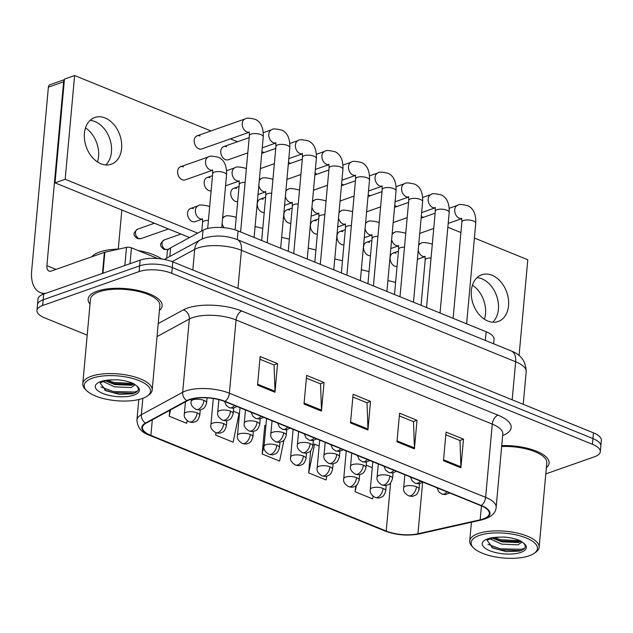<?xml version="1.0" encoding="UTF-8"?>
<svg xmlns="http://www.w3.org/2000/svg" width="633" height="633" viewBox="0 0 633 633"><rect width="100%" height="100%" fill="white"/><g stroke="black" fill="none" stroke-linecap="round" stroke-linejoin="round"><path stroke-width="0.95" d="M166.716 258.169L167.294 251.784A23.231 8.664 5.2 0 1 170.617 247.843L203.035 230.23A23.231 8.664 5.2 0 1 205.416 229.193A23.231 8.664 5.2 0 1 238.071 230.926L486.144 331.755A23.231 8.664 5.2 0 1 494.041 339.217L493.629 343.798M97.268 291.14A37.165 13.863 -174.8 0 0 88.145 299.108A37.165 13.863 -174.8 0 0 90.021 304.125A37.165 13.863 -174.8 0 1 88.145 299.108A37.165 13.863 -174.8 0 1 97.268 291.14A37.165 13.863 -174.8 0 1 138.754 290.602A37.165 13.863 -174.8 0 1 162.167 305.85A37.165 13.863 -174.8 0 0 138.754 290.602A37.165 13.863 -174.8 0 0 97.268 291.14M189.868 399.668A24.774 9.242 5.2 0 1 224.707 401.512L480.93 505.656A24.774 9.242 5.2 0 1 489.356 513.616A24.774 9.242 5.2 0 1 480.17 519.804L417.946 533.761A24.774 9.242 5.2 0 1 386.217 531.047L150.891 435.393A24.774 9.242 5.2 0 1 142.457 427.433A24.774 9.242 5.2 0 1 146.001 423.232L187.336 400.776A24.774 9.242 5.2 0 1 189.868 399.668M189.409 399.478A25.399 9.471 -174.8 0 0 186.806 400.61L145.479 423.073A25.399 9.471 -174.8 0 0 150.488 435.536L385.806 531.19A25.399 9.471 -174.8 0 0 418.334 533.975L480.558 520.017A25.399 9.471 -174.8 0 0 481.333 505.514L225.111 401.369A25.399 9.471 -174.8 0 0 189.409 399.478M36.951 310.486L37.988 299.037A23.231 8.664 -174.8 0 1 43.693 294.06L140.146 260.139A23.231 8.664 -174.8 0 1 172.801 261.864L593.445 432.845A23.231 8.664 -174.8 0 1 601.35 440.307L600.828 446.028A23.231 8.664 -174.8 0 0 592.923 438.566L172.279 267.593A23.231 8.664 -174.8 0 0 139.624 265.86L43.171 299.781A23.231 8.664 -174.8 0 0 37.474 304.758A23.231 8.664 -174.8 0 1 43.171 299.781L139.624 265.86A23.231 8.664 -174.8 0 1 172.279 267.593L592.923 438.566A23.231 8.664 -174.8 0 1 600.828 446.028L600.306 451.748A23.231 8.664 -174.8 0 0 592.401 444.287L171.757 273.314A23.231 8.664 -174.8 0 0 139.102 271.589L42.648 305.51A23.231 8.664 -174.8 0 0 36.951 310.486A23.231 8.664 -174.8 0 0 44.856 317.948L87.196 335.158M445.822 434.8L459.985 440.56L460.919 466.83A6.195 3.632 112.1 0 1 460.895 467.795L463.498 439.183L446.067 432.094L443.464 460.713L460.895 467.795M459.795 440.481L463.498 439.183M399.344 415.905L413.507 421.665L414.441 447.935A6.195 3.632 112.1 0 1 414.409 448.908L417.02 420.288L399.589 413.207L396.986 441.818L414.409 448.908M413.317 421.586L417.02 420.288M259.902 359.228L274.065 364.988L274.999 391.257A6.195 3.632 112.1 0 1 274.975 392.231L277.578 363.611L260.147 356.529L257.544 385.141L274.975 392.231M273.875 364.909L277.578 363.611M306.38 378.123L320.543 383.883L321.477 410.152A6.195 3.632 112.1 0 1 321.453 411.118L324.056 382.506L306.625 375.416L304.022 404.036L321.453 411.118M320.361 383.804L324.056 382.506M352.858 397.018L367.021 402.77L367.963 429.039A6.195 3.632 112.1 0 1 367.931 430.013L370.534 401.393L353.103 394.312L350.5 422.931L367.931 430.013M366.839 402.699L370.534 401.393M159.413 310.439A37.165 13.863 -174.8 0 0 162.167 305.85A37.165 13.863 -174.8 0 1 159.413 310.439M546.366 467.716A37.165 13.863 -174.8 0 0 549.112 463.127A37.165 13.863 -174.8 0 0 501.771 445.592A37.165 13.863 -174.8 0 1 549.112 463.127A37.165 13.863 -174.8 0 1 546.366 467.716M545.804 473.895L594.609 456.733A23.231 8.664 -174.8 0 0 600.306 451.748M355.667 485.915L355.137 491.778L372.568 498.859L373.106 496.232M215.916 432.703L215.695 435.1L233.126 442.182L239.06 413.499L233.379 411.189M169.747 410.326L169.217 416.205L186.648 423.295L187.186 420.668M310.668 450.783L308.659 472.883L326.082 479.972L326.881 476.111M265.33 425.598L264.776 425.376L262.173 453.996L279.604 461.077L283.94 440.149M265.931 425.534L264.752 425.661M262.173 453.996L264.254 443.955M215.695 435.1L216.169 432.79M169.217 416.205L170.514 409.915M319.151 446.051L314.593 444.2L312.995 444.366M308.659 472.883L314.593 444.2M372.283 467.645L366.19 465.168M355.137 491.778L356.474 485.313M94.942 121.552A24.774 17.811 70.6 0 0 90.1 120.373A24.774 17.811 70.6 0 1 94.942 121.552A24.774 17.811 70.6 0 1 110.585 141.61A24.774 17.811 70.6 0 1 105.766 164.936A24.774 17.811 70.6 0 0 110.585 141.61A24.774 17.811 70.6 0 0 94.942 121.552M157.854 258.549L131.442 247.82L130.002 263.708M45.782 293.324A30.97 18.159 112.1 0 1 40.29 292.581A30.97 18.159 112.1 0 1 31.65 271.035L48.385 87.164A3.869 2.785 -109.4 0 1 50.007 84.695L64.416 79.623M64.392 79.9A3.869 2.785 70.6 0 0 63.609 81.807L46.882 265.678A7.746 4.542 -67.9 0 0 49.042 271.066A7.746 4.542 -67.9 0 0 51.305 271.043L104.382 252.377A3.869 1.44 5.2 0 1 104.864 252.243L126.489 247.392A3.869 1.44 5.2 0 1 131.442 247.82M121.837 210.006L118.276 249.078M85.502 127.906A24.774 17.811 -109.4 0 1 97.474 161.945M481.887 278.829A24.774 17.811 70.6 0 0 477.045 277.658A24.774 17.811 70.6 0 1 481.887 278.829A24.774 17.811 70.6 0 1 497.53 298.887A24.774 17.811 70.6 0 1 492.719 322.221A24.774 17.811 70.6 0 0 497.53 298.887A24.774 17.811 70.6 0 0 481.887 278.829M472.455 285.182A24.774 17.811 -109.4 0 1 484.427 319.222M161.787 259.008A38.716 14.44 -174.8 0 0 138.144 250.541M119.051 249.062A38.716 14.44 -174.8 0 0 99.618 252.037A38.716 14.44 -174.8 0 0 91.674 256.848M147.252 396.068L148.771 394.992A34.839 12.992 -174.8 0 0 152.173 390.055L159.856 305.636A34.839 12.992 -174.8 0 0 137.907 291.346A34.839 12.992 -174.8 0 0 99.009 291.853A34.839 12.992 -174.8 0 0 90.456 299.322L82.773 383.74A34.839 12.992 -174.8 0 0 85.226 389.208L86.531 390.537A33.296 12.415 -174.8 0 0 142.322 398.489A33.296 12.415 -174.8 0 0 147.252 396.068A33.296 12.415 -174.8 0 0 135.604 379.357A33.296 12.415 -174.8 0 0 92.363 378.178A33.296 12.415 -174.8 0 0 86.531 390.537M152.173 390.055A34.839 12.992 -174.8 0 0 130.224 375.765A34.839 12.992 -174.8 0 0 91.326 376.271A34.839 12.992 -174.8 0 0 82.773 383.74M100.156 382.981L105.917 390.735L119.273 394.335L132.281 393.813C138.635 391.954 139.988 389.208 136.324 385.592L133.531 383.598C129.037 381.588 123.649 380.314 117.358 379.792L112.017 379.871L105.094 380.955L100.204 382.87M135.24 384.785L131.031 387.538L114.668 386.85L103.052 381.533M134.315 384.065L131.245 385.26L114.874 384.571L105.41 380.868M132.281 393.813L132.93 393.639M133.959 393.307L113.283 392.697L104.532 389.975M133.61 384.46L114.106 383.606L105.632 381.003M137.749 390.909L134.774 392.001L113.386 391.558L100.948 386.969M133.144 383.424L114.209 382.474L107.222 380.465M534.197 553.345A33.296 12.415 -174.8 0 0 522.549 536.634A33.296 12.415 -174.8 0 0 479.308 535.455A33.296 12.415 -174.8 0 0 473.476 547.822A33.296 12.415 -174.8 0 0 529.275 555.766A33.296 12.415 -174.8 0 0 534.197 553.345L535.716 552.277A34.839 12.992 -174.8 0 0 539.118 547.339L546.801 462.913A34.839 12.992 -174.8 0 0 501.684 446.502M539.118 547.339A34.839 12.992 -174.8 0 0 517.169 533.049A34.839 12.992 -174.8 0 0 478.271 533.556A34.839 12.992 -174.8 0 0 469.718 541.025A34.839 12.992 -174.8 0 0 472.171 546.493L473.476 547.822M487.109 540.258L492.862 548.012L506.218 551.62L519.226 551.098C525.588 549.23 526.933 546.485 523.277 542.869L520.476 540.875C515.982 538.865 510.594 537.591 504.303 537.069L498.962 537.148L492.039 538.232L487.149 540.147M522.185 542.062L517.984 544.815L501.613 544.127L489.997 538.81M521.26 541.342L518.19 542.544L501.819 541.856L492.355 538.145M519.226 551.098L519.875 550.916M520.912 550.583L500.228 549.974L491.477 547.252M520.555 541.737L501.051 540.891L492.577 538.279M524.694 548.186L521.719 549.278L500.331 548.843L487.901 544.245M520.089 540.701L501.154 539.751L494.175 537.741M395.941 253.263A6.971 5.009 70.6 0 0 393.046 253.129A6.971 5.009 70.6 0 0 390.173 259.459A6.971 5.009 70.6 0 0 394.77 266.137A6.971 5.009 70.6 0 0 397.057 266.43M369.379 242.463A6.971 5.009 70.6 0 0 366.483 242.328A6.971 5.009 70.6 0 0 363.611 248.666A6.971 5.009 70.6 0 0 368.208 255.344A6.971 5.009 70.6 0 0 370.495 255.637M342.817 231.67A6.971 5.009 70.6 0 0 339.921 231.536A6.971 5.009 70.6 0 0 337.049 237.866A6.971 5.009 70.6 0 0 341.646 244.544A6.971 5.009 70.6 0 0 343.925 244.836M316.255 220.87A6.971 5.009 70.6 0 0 313.359 220.735A6.971 5.009 70.6 0 0 310.486 227.065A6.971 5.009 70.6 0 0 315.084 233.751A6.971 5.009 70.6 0 0 317.362 234.044M193.413 208.629A6.971 5.009 70.6 0 0 190.509 208.494A6.971 5.009 70.6 0 0 187.637 214.824A6.971 5.009 70.6 0 0 192.242 221.51A6.971 5.009 70.6 0 0 195.138 221.645L202.346 219.105M289.692 210.077A6.971 5.009 70.6 0 0 286.789 209.942A6.971 5.009 70.6 0 0 283.916 216.272A6.971 5.009 70.6 0 0 288.521 222.951A6.971 5.009 70.6 0 0 290.8 223.243M263.13 199.276A6.971 5.009 70.6 0 0 260.226 199.142A6.971 5.009 70.6 0 0 257.354 205.472A6.971 5.009 70.6 0 0 261.951 212.158A6.971 5.009 70.6 0 0 264.238 212.451M236.56 188.484A6.971 5.009 70.6 0 0 233.664 188.349A6.971 5.009 70.6 0 0 230.792 194.679A6.971 5.009 70.6 0 0 235.389 201.357A6.971 5.009 70.6 0 0 237.676 201.65M209.998 177.683A6.971 5.009 70.6 0 0 207.102 177.549A6.971 5.009 70.6 0 0 204.23 183.879A6.971 5.009 70.6 0 0 208.827 190.565A6.971 5.009 70.6 0 0 211.113 190.85M226.59 146.737A6.971 5.009 70.6 0 0 223.694 146.603A6.971 5.009 70.6 0 0 220.822 152.933A6.971 5.009 70.6 0 0 225.419 159.619A6.971 5.009 70.6 0 0 228.315 159.753L247.796 152.901M183.435 166.883A6.971 5.009 70.6 0 0 180.54 166.748A6.971 5.009 70.6 0 0 177.667 173.086A6.971 5.009 70.6 0 0 182.264 179.764A6.971 5.009 70.6 0 0 185.16 179.899L212.474 170.293M200.028 135.937A6.971 5.009 70.6 0 0 197.124 135.802A6.971 5.009 70.6 0 0 194.252 142.14A6.971 5.009 70.6 0 0 198.857 148.818A6.971 5.009 70.6 0 0 201.753 148.953L249.165 132.281M492.039 275.26A24.774 17.811 70.6 0 0 481.737 274.777A24.774 17.811 70.6 0 0 471.522 297.296A24.774 17.811 70.6 0 0 487.869 321.042A24.774 17.811 70.6 0 0 498.179 321.524A24.774 17.811 70.6 0 0 508.386 299.005A24.774 17.811 70.6 0 0 492.039 275.26M105.094 117.975A24.774 17.811 70.6 0 0 94.792 117.501A24.774 17.811 70.6 0 0 84.577 140.012A24.774 17.811 70.6 0 0 100.924 163.765A24.774 17.811 70.6 0 0 111.226 164.248A24.774 17.811 70.6 0 0 121.441 141.729A24.774 17.811 70.6 0 0 105.094 117.975M210.931 130.952L74.615 75.541L65.175 179.281L197.678 233.142M519.076 355.517L527.795 259.744L474.41 238.048M460.919 232.556L447.848 227.247M423.437 217.325L421.285 216.454M396.875 206.532L394.723 205.654M370.313 195.732L368.161 194.861M343.751 184.939L341.591 184.061M317.188 174.138L315.028 173.26M290.618 163.346L288.466 162.467M264.056 152.545L261.904 151.667M237.494 141.745L230.42 138.872M74.615 75.541L64.463 79.117L55.016 182.85L189.576 237.541M65.175 179.281L55.016 182.85M202.244 238.95L203.035 230.23M237.28 239.606L238.071 230.926M169.834 256.476L170.617 247.843M485.353 340.435L486.144 331.755M158.226 323.534L183.388 309.861A38.716 14.44 5.2 0 1 241.79 311.017L498.013 415.161A7.746 4.542 -67.9 0 0 492.284 424.102L236.062 319.958A30.97 11.552 -174.8 0 0 192.519 317.647A30.97 11.552 -174.8 0 0 189.346 319.032L157.039 336.59M498.013 415.161A38.716 14.44 5.2 0 1 502.689 435.52M502.824 434.048A30.97 11.552 -174.8 0 0 492.284 424.102L485.614 497.356A30.97 11.552 5.2 0 1 496.153 507.31L502.831 433.478M150.488 435.536A7.746 4.542 -67.9 0 1 149.617 435.346C141.642 432.648 137.408 427.536 136.918 420.003A30.97 11.552 5.2 0 1 141.349 414.75L182.676 392.294A30.97 11.552 5.2 0 1 185.849 390.909A30.97 11.552 5.2 0 1 229.391 393.212A7.746 4.542 112.1 0 1 225.111 401.369M186.806 400.61A7.746 6.275 61.5 0 1 182.676 392.294L189.346 319.032A7.746 6.275 -118.5 0 0 183.388 309.861M385.806 531.19A7.746 4.542 112.1 0 1 384.935 530.992C396.195 535.13 407.652 536.111 419.299 533.928L481.523 519.962C490.899 517.493 495.781 513.276 496.153 507.31M418.334 533.975A7.746 4.692 77.4 0 0 419.299 533.928M142.844 398.299L141.349 414.75A7.746 6.275 61.5 0 0 145.479 423.073M480.558 520.017A7.746 4.692 77.4 0 0 481.523 519.962M481.333 505.514A7.746 4.542 -67.9 0 0 485.614 497.356L229.391 393.212L236.062 319.958A7.746 4.542 -67.9 0 1 241.79 311.017M592.401 444.287L593.445 432.845M171.757 273.314L172.801 261.864M139.102 271.589L140.146 260.139M42.648 305.51L43.693 294.06M386.217 531.047L390.593 482.924M417.946 533.761L422.615 482.449M480.17 519.804L481.444 505.87M150.891 435.393L152.308 419.806M367.963 429.039L350.587 421.982M321.477 410.152L304.109 403.086M274.999 391.257L257.631 384.191M414.441 447.935L397.065 440.869M460.919 466.83L443.551 459.764M512.184 399.811L515.65 361.767A15.485 9.084 -67.9 0 0 511.329 350.991C520.999 354.622 525.952 361.53 526.189 371.713A30.97 11.552 -174.8 0 0 515.65 361.767L241.418 250.304A30.97 11.552 -174.8 0 0 197.868 247.994A30.97 11.552 -174.8 0 0 194.695 249.378L192.82 270.006M237.953 288.347L241.418 250.304A15.485 9.084 -67.9 0 0 237.09 239.527L511.329 350.991M164.366 259.443L200.511 239.804A15.485 12.541 61.5 0 0 194.695 249.378L172.168 261.619M234.511 405.5A7.746 4.542 112.1 0 1 231.607 407.668A7.746 4.542 -67.9 0 1 229.344 407.684L226.305 405.46L224.573 401.457M254.102 237.438L263.249 136.863A6.971 2.595 -174.8 0 0 261.2 134.758A6.971 2.595 -174.8 0 0 251.079 134.101A6.971 2.595 -174.8 0 0 249.37 135.597L249.252 131.854M249.149 132.226A6.971 5.009 -109.4 0 1 246.878 131.933A6.971 5.009 -109.4 0 1 246.546 131.783A6.971 5.009 -109.4 0 1 242.249 125.033A6.971 5.009 -109.4 0 1 245.153 118.917C245.976 117.754 249.426 117.912 255.487 119.392C260.986 122.114 263.573 127.937 263.249 136.863M203.953 400.396A7.746 2.888 -174.8 0 0 193.065 399.819A7.746 2.888 -174.8 0 0 191.166 401.48C190.454 404.273 192.052 406.9 195.961 409.353A7.746 4.542 -67.9 0 0 198.224 409.337A7.746 4.542 112.1 0 0 203.953 400.396A7.746 2.888 -174.8 0 1 206.587 402.881C204.332 409.836 202.813 408.538 200.796 409.686C200.099 410.144 198.493 410.034 195.961 409.353M221.772 227.508L226.559 174.874A6.971 2.595 -174.8 0 0 224.509 172.777A6.971 2.595 -174.8 0 0 214.389 172.121A6.971 2.595 -174.8 0 0 212.68 173.616L212.561 169.873M212.459 170.237A6.971 5.009 -109.4 0 1 209.855 169.802A6.971 5.009 -109.4 0 1 205.543 161.383A6.971 5.009 -109.4 0 1 208.455 156.929C209.286 155.765 212.728 155.924 218.789 157.403C224.288 160.133 226.883 165.957 226.559 174.874M138.849 238.554A5.032 3.616 -109.4 0 1 135.525 233.727A5.032 3.616 -109.4 0 1 137.598 229.154C132.669 233.355 132.962 235.033 137.377 238.562A5.032 2.951 -67.9 0 0 138.849 238.554A5.032 3.616 -109.4 0 0 140.937 238.649L168.473 228.964M197.132 412.866A7.746 2.888 -174.8 0 0 186.244 412.289A7.746 2.888 -174.8 0 0 184.345 413.95C183.633 416.743 185.232 419.37 189.14 421.823A7.746 4.542 -67.9 0 0 191.403 421.807A7.746 4.542 112.1 0 0 197.132 412.866A7.746 2.888 -174.8 0 1 199.767 415.351C197.512 422.298 195.993 421.008 193.975 422.148C193.279 422.607 191.672 422.504 189.14 421.823M208.423 220.395A6.971 2.595 -174.8 0 0 204.261 220.933A6.971 2.595 -174.8 0 0 202.552 222.428L202.433 218.686M202.331 219.05A6.971 5.009 -109.4 0 1 199.727 218.614A6.971 5.009 -109.4 0 1 195.415 210.196A6.971 5.009 -109.4 0 1 198.327 205.741C199.158 204.578 202.6 204.736 208.661 206.216L209.665 206.777M261.081 416.292A7.746 4.542 112.1 0 1 258.169 418.46A7.746 4.542 -67.9 0 1 255.906 418.484L252.868 416.261L251.143 412.257M280.664 248.231L289.811 147.655A6.971 2.595 -174.8 0 0 287.762 145.558A6.971 2.595 -174.8 0 0 277.65 144.902A6.971 2.595 -174.8 0 0 275.933 146.397L275.814 142.654M275.719 143.018A6.971 5.009 -109.4 0 1 273.44 142.726A6.971 5.009 -109.4 0 1 273.108 142.583A6.971 5.009 -109.4 0 1 268.811 135.834A6.971 5.009 -109.4 0 1 271.715 129.718C272.538 128.546 275.988 128.705 282.049 130.192C287.548 132.914 290.136 138.738 289.811 147.655M287.643 427.093A7.746 4.542 112.1 0 1 284.739 429.261A7.746 4.542 -67.9 0 1 282.468 429.277L279.43 427.053L277.705 423.05M307.227 259.032L316.381 158.456A6.971 2.595 -174.8 0 0 314.324 156.351A6.971 2.595 -174.8 0 0 304.212 155.694A6.971 2.595 -174.8 0 0 302.495 157.19L302.376 153.455M302.281 153.819A6.971 5.009 -109.4 0 1 300.002 153.526A6.971 5.009 -109.4 0 1 299.678 153.376A6.971 5.009 -109.4 0 1 295.382 146.634A6.971 5.009 -109.4 0 1 298.278 140.51C299.1 139.347 302.55 139.505 308.611 140.985C314.11 143.707 316.698 149.53 316.381 158.456M314.205 437.886A7.746 4.542 112.1 0 1 311.301 440.054A7.746 4.542 -67.9 0 1 309.039 440.077L306 437.854L304.267 433.85M333.789 269.832L342.944 169.248A6.971 2.595 -174.8 0 0 340.886 167.152A6.971 2.595 -174.8 0 0 330.774 166.495A6.971 2.595 -174.8 0 0 329.065 167.99L328.938 164.248M328.844 164.612A6.971 5.009 -109.4 0 1 326.565 164.319A6.971 5.009 -109.4 0 1 326.24 164.176A6.971 5.009 -109.4 0 1 321.944 157.427A6.971 5.009 -109.4 0 1 324.84 151.311C325.671 150.14 329.113 150.298 335.174 151.785C340.673 154.507 343.26 160.331 342.944 169.248M340.768 448.686A7.746 4.542 112.1 0 1 337.864 450.854A7.746 4.542 -67.9 0 1 335.601 450.87L332.562 448.647L330.83 444.643M360.351 280.625L369.506 180.049A6.971 2.595 -174.8 0 0 367.457 177.944A6.971 2.595 -174.8 0 0 357.336 177.295A6.971 2.595 -174.8 0 0 355.627 178.783L355.501 175.048M355.406 175.412A6.971 5.009 -109.4 0 1 353.127 175.119A6.971 5.009 -109.4 0 1 352.803 174.969A6.971 5.009 -109.4 0 1 348.506 168.228A6.971 5.009 -109.4 0 1 351.402 162.103C352.233 160.94 355.675 161.099 361.736 162.578C367.235 165.308 369.822 171.132 369.506 180.049M230.515 411.197A7.746 2.888 -174.8 0 0 219.627 410.619A7.746 2.888 -174.8 0 0 217.728 412.281C217.016 415.074 218.614 417.693 222.523 420.154A7.746 4.542 -67.9 0 0 224.786 420.13A7.746 4.542 112.1 0 0 230.515 411.197A7.746 2.888 -174.8 0 1 233.15 413.681C230.895 420.629 229.375 419.331 227.358 420.478C226.669 420.937 225.055 420.826 222.523 420.154M245.113 182.383A6.971 2.595 -174.8 0 0 240.951 182.913A6.971 2.595 -174.8 0 0 239.242 184.409L239.124 180.666M239.021 181.038A6.971 5.009 -109.4 0 1 236.418 180.595A6.971 5.009 -109.4 0 1 232.105 172.176A6.971 5.009 -109.4 0 1 235.025 167.729C235.848 166.566 239.298 166.724 245.359 168.204L246.356 168.766M257.077 421.989A7.746 2.888 -174.8 0 0 246.19 421.412A7.746 2.888 -174.8 0 0 244.291 423.073C243.578 425.867 245.177 428.494 249.086 430.946A7.746 4.542 -67.9 0 0 251.348 430.931A7.746 4.542 112.1 0 0 257.077 421.989A7.746 2.888 -174.8 0 1 259.712 424.474C257.457 431.429 255.938 430.131 253.928 431.279C253.232 431.738 251.618 431.627 249.086 430.946M271.676 193.176A6.971 2.595 -174.8 0 0 267.522 193.714A6.971 2.595 -174.8 0 0 265.805 195.209L265.686 191.467M265.591 191.831A6.971 5.009 -109.4 0 1 262.98 191.395A6.971 5.009 -109.4 0 1 258.826 185.516M259.261 180.737A6.971 5.009 -109.4 0 1 261.587 178.53C262.41 177.359 265.86 177.517 271.921 179.004L272.918 179.558M283.639 432.79A7.746 2.888 -174.8 0 0 272.76 432.212A7.746 2.888 -174.8 0 0 270.853 433.874C270.141 436.667 271.739 439.286 275.648 441.747A7.746 4.542 -67.9 0 0 277.919 441.731A7.746 4.542 112.1 0 0 283.639 432.79A7.746 2.888 -174.8 0 1 286.274 435.275C284.019 442.222 282.508 440.924 280.49 442.071C279.794 442.53 278.18 442.427 275.648 441.747M298.238 203.976A6.971 2.595 -174.8 0 0 294.084 204.506A6.971 2.595 -174.8 0 0 292.367 206.002L292.248 202.267M292.153 202.631A6.971 5.009 -109.4 0 1 289.55 202.188A6.971 5.009 -109.4 0 1 285.388 196.309M285.823 191.538A6.971 5.009 -109.4 0 1 288.15 189.322C288.972 188.159 292.422 188.317 298.483 189.797L299.48 190.359M165.411 249.347A5.032 3.616 -109.4 0 1 162.088 244.528A5.032 3.616 -109.4 0 1 164.161 239.954C159.231 244.148 159.524 245.833 163.939 249.362A5.032 2.951 -67.9 0 0 165.411 249.347A5.032 3.616 -109.4 0 0 167.5 249.449L169.019 248.911M223.694 423.659A7.746 2.888 -174.8 0 0 212.807 423.089A7.746 2.888 -174.8 0 0 210.908 424.743C210.196 427.536 211.794 430.163 215.703 432.624A7.746 4.542 -67.9 0 0 217.966 432.6A7.746 4.542 112.1 0 0 223.694 423.659A7.746 2.888 -174.8 0 1 226.329 426.151C224.074 433.099 222.555 431.801 220.537 432.948C219.849 433.407 218.235 433.296 215.703 432.624M224.145 227.698A6.971 5.009 -109.4 0 1 222.136 223.528M222.571 218.749A6.971 5.009 -109.4 0 1 224.897 216.541C225.72 215.378 229.17 215.536 235.231 217.016L236.228 217.578M250.257 434.46A7.746 2.888 -174.8 0 0 239.369 433.882A7.746 2.888 -174.8 0 0 237.47 435.544C236.758 438.337 238.356 440.964 242.265 443.416A7.746 4.542 -67.9 0 0 244.528 443.401A7.746 4.542 112.1 0 0 250.257 434.46A7.746 2.888 -174.8 0 1 252.891 436.944C250.636 443.891 249.117 442.602 247.107 443.741C246.411 444.208 244.797 444.097 242.265 443.416M276.819 445.252A7.746 2.888 -174.8 0 0 265.939 444.683A7.746 2.888 -174.8 0 0 264.032 446.336C263.32 449.129 264.918 451.756 268.827 454.217A7.746 4.542 -67.9 0 0 271.098 454.193A7.746 4.542 112.1 0 0 276.819 445.252A7.746 2.888 -174.8 0 1 279.454 447.745C277.199 454.692 275.687 453.394 273.67 454.541C272.973 455 271.359 454.89 268.827 454.217M303.389 456.053A7.746 2.888 -174.8 0 0 292.501 455.475A7.746 2.888 -174.8 0 0 290.602 457.137C289.882 459.93 291.481 462.557 295.397 465.01A7.746 4.542 -67.9 0 0 297.66 464.994A7.746 4.542 112.1 0 0 303.389 456.053A7.746 2.888 -174.8 0 1 306.024 458.537C303.769 465.484 302.25 464.195 300.232 465.342C299.536 465.801 297.921 465.69 295.397 465.01M56.013 269.389L46.882 265.678M102.475 273.385L104.382 252.377M63.609 81.807L48.385 87.164M104.864 252.243L102.957 273.219M124.836 265.52L126.489 247.392M112.017 379.871A22.147 8.261 -174.8 0 0 100.718 381.572A22.147 8.261 -174.8 0 0 102.823 393.441A22.147 8.261 -174.8 0 0 133.959 395.087A22.147 8.261 -174.8 0 0 136.324 385.592M498.962 537.148A22.147 8.261 -174.8 0 0 487.671 538.857A22.147 8.261 -174.8 0 0 489.768 550.718A22.147 8.261 -174.8 0 0 520.912 552.364A22.147 8.261 -174.8 0 0 523.277 542.869M310.21 443.583A7.746 2.888 -174.8 0 0 299.322 443.005A7.746 2.888 -174.8 0 0 297.415 444.667C296.703 447.46 298.301 450.087 302.218 452.54A7.746 4.542 -67.9 0 0 304.481 452.524A7.746 4.542 112.1 0 0 310.21 443.583A7.746 2.888 -174.8 0 1 312.844 446.075C310.589 453.022 309.07 451.725 307.052 452.872C306.356 453.331 304.742 453.22 302.218 452.54M324.808 214.769A6.971 2.595 -174.8 0 0 320.646 215.307A6.971 2.595 -174.8 0 0 318.937 216.803L318.81 213.06M318.716 213.424A6.971 5.009 -109.4 0 1 316.112 212.989A6.971 5.009 -109.4 0 1 311.95 207.11M312.386 202.331A6.971 5.009 -109.4 0 1 314.712 200.123C315.543 198.952 318.985 199.11 325.046 200.598L326.042 201.152M367.33 459.479A7.746 4.542 112.1 0 1 364.426 461.647A7.746 4.542 -67.9 0 1 362.163 461.671L359.125 459.447L357.392 455.444M386.913 291.425L396.068 190.85A6.971 2.595 -174.8 0 0 394.019 188.745A6.971 2.595 -174.8 0 0 383.899 188.088A6.971 2.595 -174.8 0 0 382.19 189.583L382.071 185.841M381.968 186.205A6.971 5.009 -109.4 0 1 379.689 185.912A6.971 5.009 -109.4 0 1 379.365 185.77A6.971 5.009 -109.4 0 1 375.068 179.02A6.971 5.009 -109.4 0 1 377.964 172.904C378.795 171.733 382.237 171.891 388.298 173.379C393.797 176.101 396.393 181.924 396.068 190.85M393.892 470.279A7.746 4.542 112.1 0 1 390.988 472.447A7.746 4.542 -67.9 0 1 388.725 472.463L385.687 470.24L383.954 466.236M413.476 302.218L422.63 201.642A6.971 2.595 -174.8 0 0 420.581 199.537A6.971 2.595 -174.8 0 0 410.461 198.889A6.971 2.595 -174.8 0 0 408.752 200.376L408.633 196.641M408.53 197.005A6.971 5.009 -109.4 0 1 406.251 196.713A6.971 5.009 -109.4 0 1 405.927 196.562A6.971 5.009 -109.4 0 1 401.631 189.821A6.971 5.009 -109.4 0 1 404.527 183.697C405.357 182.533 408.799 182.692 414.86 184.171C420.359 186.901 422.955 192.725 422.63 201.642M420.454 481.08A7.746 4.542 112.1 0 1 417.551 483.248A7.746 4.542 -67.9 0 1 415.288 483.264L412.249 481.04L410.516 477.037M440.038 313.019L449.193 212.443A6.971 2.595 -174.8 0 0 447.143 210.338A6.971 2.595 -174.8 0 0 437.023 209.681A6.971 2.595 -174.8 0 0 435.314 211.177L435.195 207.434M435.093 207.798A6.971 5.009 -109.4 0 1 432.822 207.505A6.971 5.009 -109.4 0 1 432.489 207.363A6.971 5.009 -109.4 0 1 428.193 200.614A6.971 5.009 -109.4 0 1 431.097 194.497C431.92 193.326 435.369 193.484 441.43 194.972C446.93 197.694 449.517 203.517 449.193 212.443M447.025 491.873A7.746 4.542 112.1 0 1 444.113 494.041A7.746 4.542 -67.9 0 1 441.85 494.056L438.811 491.833L437.079 487.837M466.608 323.811L475.755 223.235A6.971 2.595 -174.8 0 0 473.706 221.139A6.971 2.595 -174.8 0 0 463.593 220.482A6.971 2.595 -174.8 0 0 461.876 221.977L461.758 218.235M461.655 218.599A6.971 5.009 -109.4 0 1 459.384 218.306A6.971 5.009 -109.4 0 1 459.052 218.163A6.971 5.009 -109.4 0 1 454.755 211.414A6.971 5.009 -109.4 0 1 457.659 205.29C458.482 204.127 461.932 204.285 467.993 205.765C473.492 208.494 476.079 214.318 475.755 223.235M336.772 454.383A7.746 2.888 -174.8 0 0 325.884 453.806A7.746 2.888 -174.8 0 0 323.985 455.467C323.265 458.26 324.864 460.887 328.78 463.34A7.746 4.542 -67.9 0 0 331.043 463.324A7.746 4.542 112.1 0 0 336.772 454.383A7.746 2.888 -174.8 0 1 339.407 456.868C337.152 463.815 335.632 462.525 333.615 463.665C332.918 464.124 331.304 464.021 328.78 463.34M351.37 225.57A6.971 2.595 -174.8 0 0 347.208 226.108A6.971 2.595 -174.8 0 0 345.499 227.595L345.373 223.86M345.278 224.224A6.971 5.009 -109.4 0 1 342.675 223.781A6.971 5.009 -109.4 0 1 338.513 217.902M338.948 213.131A6.971 5.009 -109.4 0 1 341.274 210.916C342.105 209.752 345.547 209.911 351.608 211.39L352.605 211.952M363.334 465.176A7.746 2.888 -174.8 0 0 352.446 464.606A7.746 2.888 -174.8 0 0 350.547 466.26C349.827 469.053 351.426 471.68 355.342 474.141A7.746 4.542 -67.9 0 0 357.605 474.117A7.746 4.542 112.1 0 0 363.334 465.176A7.746 2.888 -174.8 0 1 365.969 467.668C363.714 474.615 362.195 473.318 360.177 474.465C359.481 474.924 357.874 474.813 355.342 474.141M377.933 236.362A6.971 2.595 -174.8 0 0 373.771 236.9A6.971 2.595 -174.8 0 0 372.062 238.396L371.943 234.653M371.84 235.017A6.971 5.009 -109.4 0 1 369.237 234.582A6.971 5.009 -109.4 0 1 365.075 228.703M365.51 223.924A6.971 5.009 -109.4 0 1 367.836 221.716C368.667 220.545 372.109 220.703 378.17 222.191L379.167 222.745M389.896 475.976A7.746 2.888 -174.8 0 0 379.009 475.399A7.746 2.888 -174.8 0 0 377.11 477.06C376.398 479.854 377.996 482.481 381.905 484.933A7.746 4.542 -67.9 0 0 384.168 484.918A7.746 4.542 112.1 0 0 389.896 475.976A7.746 2.888 -174.8 0 1 392.531 478.461C390.276 485.408 388.757 484.118 386.739 485.258C386.043 485.725 384.437 485.614 381.905 484.933M404.495 247.163A6.971 2.595 -174.8 0 0 400.333 247.701A6.971 2.595 -174.8 0 0 398.624 249.188L398.505 245.454M398.402 245.818A6.971 5.009 -109.4 0 1 395.799 245.375A6.971 5.009 -109.4 0 1 391.637 239.503M392.072 234.724A6.971 5.009 -109.4 0 1 394.399 232.509C395.229 231.346 398.671 231.504 404.732 232.984L405.737 233.545M416.459 486.769A7.746 2.888 -174.8 0 0 405.571 486.199A7.746 2.888 -174.8 0 0 403.672 487.853C402.96 490.646 404.558 493.273 408.467 495.734A7.746 4.542 -67.9 0 0 410.73 495.71A7.746 4.542 112.1 0 0 416.459 486.769A7.746 2.888 -174.8 0 1 419.093 489.262C416.838 496.209 415.319 494.911 413.302 496.058C412.613 496.517 410.999 496.407 408.467 495.734M431.057 257.955A6.971 2.595 -174.8 0 0 426.895 258.493A6.971 2.595 -174.8 0 0 425.186 259.989L425.067 256.246M424.965 256.61A6.971 5.009 -109.4 0 1 422.361 256.175A6.971 5.009 -109.4 0 1 418.207 250.296M418.635 245.517A6.971 5.009 -109.4 0 1 420.969 243.309C421.792 242.138 425.241 242.297 431.302 243.784L432.299 244.338M329.951 466.853A7.746 2.888 -174.8 0 0 319.064 466.276A7.746 2.888 -174.8 0 0 317.165 467.929C316.445 470.73 318.043 473.349 321.96 475.81A7.746 4.542 -67.9 0 0 324.223 475.787A7.746 4.542 112.1 0 0 329.951 466.853A7.746 2.888 -174.8 0 1 332.586 469.338C330.331 476.285 328.812 474.987 326.794 476.135C326.098 476.594 324.484 476.483 321.96 475.81M356.514 477.646A7.746 2.888 -174.8 0 0 345.626 477.068A7.746 2.888 -174.8 0 0 343.727 478.73C343.015 481.523 344.613 484.15 348.522 486.603A7.746 4.542 -67.9 0 0 350.785 486.587A7.746 4.542 112.1 0 0 356.514 477.646A7.746 2.888 -174.8 0 1 359.148 480.13C356.893 487.086 355.374 485.788 353.356 486.935C352.66 487.394 351.054 487.283 348.522 486.603M383.076 488.447A7.746 2.888 -174.8 0 0 372.188 487.869A7.746 2.888 -174.8 0 0 370.289 489.531C369.577 492.324 371.175 494.943 375.084 497.403A7.746 4.542 -67.9 0 0 377.347 497.38A7.746 4.542 112.1 0 0 383.076 488.447A7.746 2.888 -174.8 0 1 385.711 490.931C383.456 497.878 381.936 496.581 379.919 497.728C379.222 498.187 377.616 498.076 375.084 497.403M149.617 435.346L384.935 530.992M136.918 420.003L138.785 399.518M200.511 239.804L204.356 238.111C215.165 234.946 226.076 235.413 237.09 239.527M526.189 371.713L523.222 404.297M240.603 231.955L249.37 135.597M237.106 406.552L232.991 408.222L229.344 407.684M245.153 118.917L197.124 135.802M207.046 397.856L206.587 402.881M207.679 228.521L212.68 173.616M208.455 156.929L180.54 166.748M191.372 399.194L191.166 401.48M200.273 409.796L199.767 415.351M201.777 230.91L202.552 222.428M198.327 205.741L190.509 208.494M137.598 229.154L154.397 223.243M140.937 238.649L137.377 238.562M185.453 401.797L184.345 413.95M275.735 143.074L262.252 147.813M267.166 242.748L275.933 146.397M263.668 417.345L259.554 419.014L255.906 418.484M271.715 129.718L263.296 132.669M249.188 137.638L223.694 146.603M302.297 153.874L288.814 158.614M274.358 163.694L260.361 168.615M293.728 253.548L302.495 157.19M290.231 428.145L286.116 429.815L282.468 429.277M298.278 140.51L289.867 143.469M275.751 148.431L261.753 153.36M328.859 164.667L315.384 169.407M300.92 174.494L286.923 179.416M320.29 264.341L329.065 167.99M316.793 438.938L312.678 440.608L309.039 440.077M324.84 151.311L316.429 154.27M302.313 159.231L288.316 164.153M355.422 175.468L341.947 180.207M327.49 185.287L313.485 190.216M346.86 275.141L355.627 178.783M343.355 449.739L339.241 451.408L335.601 450.87M351.402 162.103L342.991 165.063M328.875 170.024L314.878 174.953M239.037 181.093L225.562 185.833M233.656 408.127L233.15 413.681M235.104 229.866L239.242 184.409M235.025 167.729L226.606 170.688M212.498 175.65L207.102 177.549M218.883 399.629L217.728 412.281M265.607 191.886L258.003 194.56M260.218 418.927L259.712 424.474M261.682 240.524L265.805 195.209M261.587 178.53L259.388 179.297M239.06 186.45L233.664 188.349M245.485 409.955L244.291 423.073M292.169 202.687L284.565 205.361M286.781 429.72L286.274 435.275M288.244 251.317L292.367 206.002M288.15 189.322L285.95 190.098M265.623 197.243L260.226 199.142M272.048 420.755L270.853 433.874M226.836 420.597L226.329 426.151M224.897 216.541L222.697 217.317M164.161 239.954L180.967 234.044M167.5 249.449L163.939 249.362M213.297 398.505L210.908 424.743M255.091 226.551L262.79 228.371M253.398 431.39L252.891 436.944M240.002 407.731L237.47 435.544M281.653 237.351L289.352 239.171M279.96 442.19L279.454 447.745M266.564 418.524L264.032 446.336M308.216 248.144L315.914 249.964M306.522 452.983L306.024 458.537M293.126 429.324L290.602 457.137M43.819 294.013L40.29 292.581M471.435 522.225L469.718 541.025M318.731 213.479L311.127 216.154M313.343 440.521L312.844 446.075M314.807 262.117L318.937 216.803M314.712 200.123L312.512 200.89M292.185 208.043L286.789 209.942M298.61 431.548L297.415 444.667M381.984 186.26L368.509 191M354.053 196.088L340.048 201.009M373.423 285.934L382.19 189.583M369.925 460.539L365.803 462.201L362.163 461.671M377.964 172.904L369.553 175.863M355.437 180.824L341.44 185.746M408.546 197.061L395.071 201.8M380.615 206.88L366.618 211.81M399.985 296.735L408.752 200.376M396.487 471.332L392.373 473.001L388.725 472.463M404.527 183.697L396.116 186.656M382 191.625L368.002 196.547M435.108 207.853L421.633 212.593M407.177 217.681L393.18 222.602M426.547 307.527L435.314 211.177M423.05 482.132L418.935 483.802L415.288 483.264M431.097 194.497L422.678 197.456M408.57 202.418L394.565 207.339M461.679 218.654L448.196 223.394M433.74 228.473L419.742 233.403M453.109 318.328L461.876 221.977M449.612 492.925L445.497 494.595L441.85 494.056M457.659 205.29L449.24 208.249M435.132 213.218L421.127 218.14M345.294 224.28L337.69 226.954M339.913 451.313L339.407 456.868M341.377 272.91L345.499 227.595M341.274 210.916L339.082 211.691M318.747 218.836L313.359 220.735M325.18 442.348L323.985 455.467M371.856 235.072L364.252 237.747M366.475 462.114L365.969 467.668M367.939 283.711L372.062 238.396M367.836 221.716L365.645 222.484M345.309 229.637L339.921 231.536M351.742 453.149L350.547 466.26M398.418 245.873L390.814 248.547M393.038 472.906L392.531 478.461M394.501 294.503L398.624 249.188M394.399 232.509L392.207 233.284M371.872 240.437L366.483 242.328M378.305 463.942L377.11 477.06M424.98 256.666L417.384 259.34M419.6 483.707L419.093 489.262M421.064 305.304L425.186 259.989M420.969 243.309L418.769 244.077M398.442 251.23L393.046 253.129M404.867 474.742L403.672 487.853M334.778 258.944L342.477 260.764M333.093 463.783L332.586 469.338M319.697 440.117L317.165 467.929M361.34 269.737L369.039 271.557M359.655 474.576L359.148 480.13M346.259 450.918L343.727 478.73M387.902 280.538L395.609 282.358M386.217 485.376L385.711 490.931M372.821 461.71L370.289 489.531"/></g></svg>
